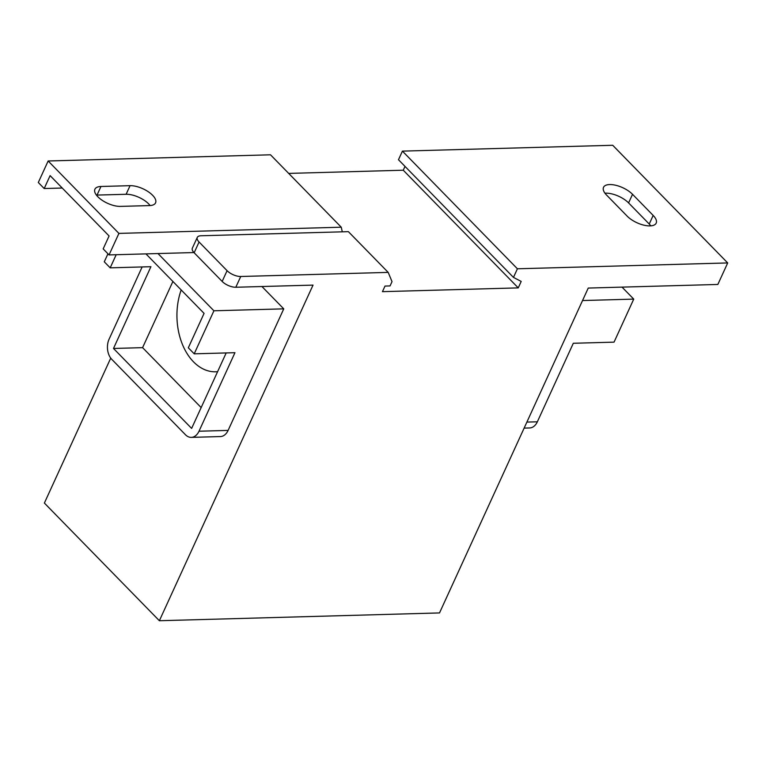 <?xml version="1.0" encoding="UTF-8"?>
<svg xmlns="http://www.w3.org/2000/svg" width="766" height="766" viewBox="0 0 766 766"><rect width="100%" height="100%" fill="white"/><g stroke="black" fill="none" stroke-linecap="round" stroke-linejoin="round"><path stroke-width="1.15" d="M604.968 193.204A17.608 7.66 -155.4 0 1 605.715 193.166A17.608 7.66 -155.4 0 1 628.589 202.913L649.233 224.036A17.608 7.66 -155.4 0 1 650.794 225.855M609.659 184.558A17.608 7.66 -155.4 0 1 632.534 194.305L653.168 215.428A17.608 7.66 -155.4 0 1 656.184 223.117A17.608 7.66 -155.4 0 1 643.842 225.156A17.608 7.66 -155.4 0 1 627.172 216.146L606.538 195.033A17.608 7.66 -155.4 0 1 603.522 187.335A17.608 7.66 -155.4 0 1 609.659 184.558M217.601 371.673A55.19 37.218 88.4 0 1 215.706 371.797A55.19 37.218 88.4 0 1 193.482 361.811A55.19 37.218 88.4 0 1 181.178 289.941M201.161 407.589L142.591 347.649L172.896 281.467M524.135 428.108L529.641 427.955A14.458 9.747 -91.6 0 0 537.349 421.807L573.303 343.273L614.045 342.143L633.741 299.113L622.03 287.126M582.543 300.54L633.741 299.113M588.25 288.064L439.512 612.934L159.366 620.728L313.035 285.105L235.813 287.25L240.744 276.497L388.19 272.39L392.02 281.629L390.047 285.929L385.001 286.072L382.445 291.664L518.247 287.882L521.206 281.428L513.469 277.397L517.414 268.789L727.7 262.939L717.847 284.454L588.25 288.064M116.193 254.714L110.18 267.841L104.281 261.8L107.958 253.785M226.181 352.935L191.624 428.414L113.492 348.463L150.921 266.702L110.18 267.841M113.492 348.463L142.591 347.649M194.21 353.825L213.915 310.795L283.755 308.851L228.105 430.415L198.997 431.22L234.951 352.695L194.21 353.825L188.321 347.793L204.072 313.371L145.942 253.881M213.915 310.795L157.968 253.546M142.15 266.951L109.078 339.194A14.458 9.747 88.4 0 0 111.769 359.331L185.477 434.753A14.458 9.747 88.4 0 0 191.299 437.376A14.458 9.747 88.4 0 0 198.997 431.22M261.934 286.522L283.755 308.851M228.105 430.415A14.458 9.747 88.4 0 1 220.397 436.563L191.299 437.376M159.366 620.728L44.38 503.061L110.735 358.124M62.228 188.034L44.198 188.532L38.3 182.5L48.153 160.984L270.503 154.799L341.263 227.205L342.287 231.83M288.686 173.403L403.261 170.215L405.003 166.404M513.469 277.397L398.483 159.73L402.428 151.122L612.714 145.272L727.7 262.939M194.152 252.77L199.074 242.008A10.513 4.577 -155.4 0 1 197.274 237.422L192.352 248.174A10.513 4.577 24.6 0 0 194.152 252.77L222.159 281.428A10.513 4.577 24.6 0 0 235.813 287.25M388.19 272.39L348.386 231.658L200.941 235.765A10.513 4.577 -155.4 0 0 197.274 237.422M193.942 252.55L109.059 254.915L118.912 233.4L341.263 227.205M44.198 188.532L50.106 175.625L109.078 235.966L103.171 248.873L109.059 254.915M402.428 151.122L517.414 268.789M518.247 287.882L403.261 170.215M199.074 242.008L227.081 270.676A10.513 4.577 24.6 0 0 240.744 276.497M100.959 186.483L130.067 185.669A17.35 7.545 -155.4 0 1 148.317 191.768A17.35 7.545 -155.4 0 1 155.565 202.846A17.35 7.545 -155.4 0 1 149.523 205.585L120.425 206.389A17.35 7.545 -155.4 0 1 102.165 200.299A17.35 7.545 -155.4 0 1 94.917 189.212A17.35 7.545 -155.4 0 1 100.959 186.483L97.023 195.081A17.35 7.545 24.6 0 0 96.43 195.11M150.107 205.556A17.35 7.545 24.6 0 0 126.122 194.277L130.067 185.669M97.023 195.081L126.122 194.277M48.153 160.984L118.912 233.4M628.589 202.913L632.534 194.305M526.884 422.095L537.349 421.807M227.081 270.676L222.159 281.428M653.168 215.428L649.233 224.036"/></g></svg>
